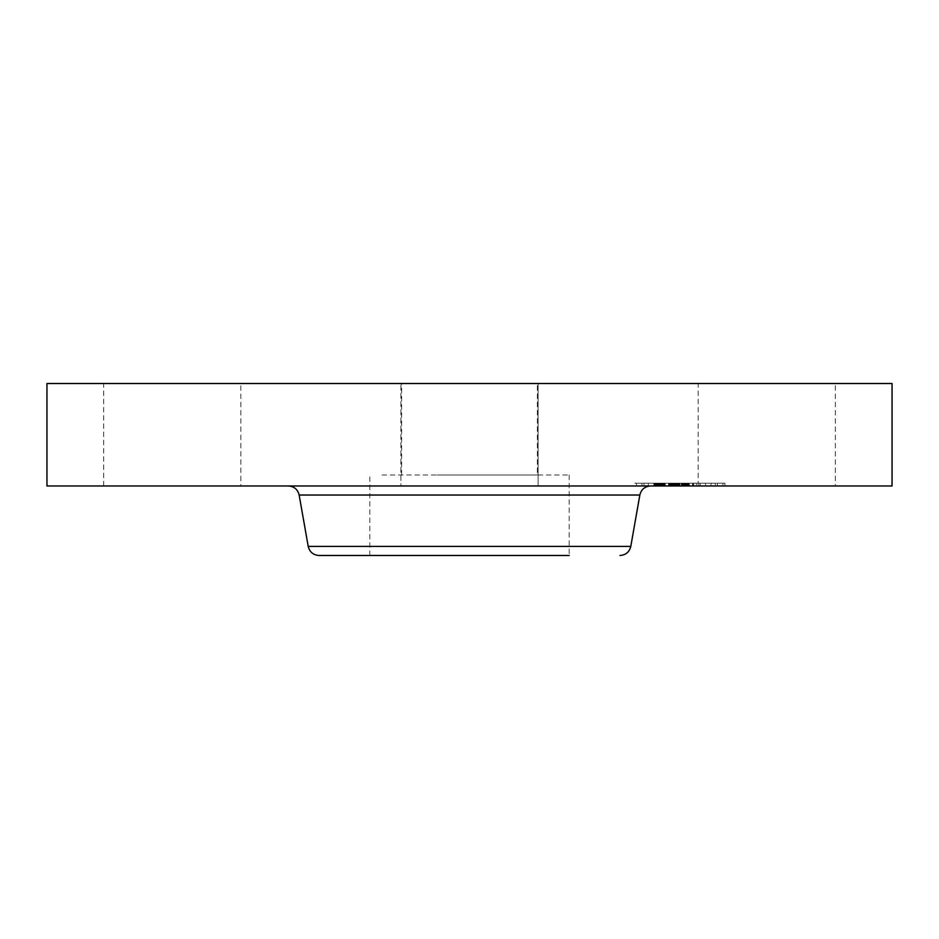 <?xml version="1.0" encoding="UTF-8"?>
<svg xmlns="http://www.w3.org/2000/svg" width="939" height="939" viewBox="0 0 939 939"><rect width="100%" height="100%" fill="white"/><g stroke="black" fill="none" stroke-linecap="round" stroke-linejoin="round"><path stroke-width="0.7" stroke-dasharray="4.7 3.52" d="M382.009 474.993L569.198 474.993L382.009 474.993M436.964 474.993L537.366 474.993L436.964 474.993M541.639 555.477L382.009 555.477M502.036 383.523L401.634 383.523L537.366 383.523L537.366 474.993M569.198 474.993L569.198 555.477L319.014 555.477M395.401 383.523L605.15 383.523L395.401 383.523M892.05 383.523L46.95 383.523M826.942 383.523L698.158 383.523L826.942 383.523M502.388 383.523L400.906 383.523L502.388 383.523M232.449 383.523L103.654 383.523L232.449 383.523M672.078 485.968L46.95 485.968M826.942 485.968L698.158 485.968L835.346 485.968L835.346 383.523M502.388 485.968L400.906 485.968L538.094 485.968L538.094 383.523L538.094 485.968M232.449 485.968L103.654 485.968L240.842 485.968L240.842 383.523M436.612 485.968L400.906 485.968L400.906 383.523L400.906 485.968M556.346 485.968L288.343 485.968L556.346 485.968M647.675 485.968L724.955 485.968L647.675 485.968M647.675 483.221C630.128 483.221 630.128 483.221 647.675 483.221L724.955 483.221L634.412 483.221L634.412 485.968M704.907 483.221L644.013 483.221L704.907 483.221M653.004 483.221L648.321 483.221L653.004 483.221M641.149 483.221L636.466 483.221L641.149 483.221M710.248 483.221L705.565 483.221L710.248 483.221M681.632 483.221L676.937 483.221L681.632 483.221M718.218 483.221L722.901 483.221L718.218 483.221M704.907 485.968L644.013 485.968L704.907 485.968M653.004 485.968L648.321 485.968L653.004 485.968M641.149 485.968L636.466 485.968L641.149 485.968M710.248 485.968L705.565 485.968L710.248 485.968M681.632 485.968L676.937 485.968L681.632 485.968M718.218 485.968L722.901 485.968L718.218 485.968M670.399 485.968L699.895 485.968L670.094 485.968L670.399 483.221L699.895 483.221L670.399 483.221M670.552 485.968L676.456 485.968L670.094 485.968L670.552 483.221L676.456 483.221L670.552 483.221M676.103 485.968L700.107 485.968L675.857 485.968L676.103 483.221L700.107 483.221L676.103 483.221M654.295 485.968L686.961 485.968L654.295 485.968L654.295 483.221L686.961 483.221L654.295 483.221M654.929 485.968L660.974 485.968L654.084 485.968L654.929 485.968L654.929 483.221L660.974 483.221L654.929 483.221M669.425 485.968L663.38 485.968L669.425 485.968L669.577 483.221L663.38 483.221L669.425 483.221M672.981 485.968L687.653 485.968L670.117 485.968L672.981 485.968L672.981 483.221L687.653 483.221L670.117 483.221L672.981 483.221L672.958 485.968M673.216 485.968L673.216 483.221M673.498 485.968L673.498 483.221M673.791 485.968L673.791 483.221M674.085 485.968L674.085 483.221L674.085 485.968M674.39 485.968L674.39 483.221M674.695 485.968L674.695 483.221M675.012 485.968L675.012 483.221M675.341 485.968L675.341 483.221L675.305 485.968M675.681 485.968L675.681 483.221L675.646 485.968M676.021 485.968L676.021 483.221L676.033 485.968M676.362 485.968L676.362 483.221L676.362 485.968M676.139 485.968L676.139 483.221L676.115 485.968M675.939 485.968L675.939 483.221L675.963 485.968M675.775 485.968L675.81 483.221M675.622 485.968L675.622 483.221M675.505 485.968L675.517 483.221M675.411 485.968L675.446 483.221M675.352 485.968L675.352 483.221L675.352 485.968M676.186 485.968L676.186 483.221L676.197 485.968M676.42 485.968L676.42 483.221L676.456 485.968M676.69 485.968L676.69 483.221L676.667 485.968M676.984 485.968L676.984 483.221L676.937 485.968M677.242 485.968L677.242 483.221L677.23 485.968M677.5 485.968L677.5 483.221L677.477 485.968M677.758 485.968L677.758 483.221L677.794 485.968M678.028 485.968L678.017 483.221M678.298 485.968L678.298 483.221L678.334 485.968M693.628 485.968L693.628 483.221M693.51 485.968L693.51 483.221M699.895 485.968L699.895 483.221M696.304 485.968L696.304 483.221M682.383 485.968L682.383 483.221L682.348 485.968M683.357 485.968L683.357 483.221M683.651 485.968L683.662 483.221M683.932 485.968L683.932 483.221L683.932 485.968M684.202 485.968L684.202 483.221M684.472 485.968L684.472 483.221M684.742 485.968L684.742 483.221M685.001 485.968L685.001 483.221L685.001 485.968M685.247 485.968L685.247 483.221M685.74 485.968L685.74 483.221M686.221 485.968L686.221 483.221L686.256 485.968M686.714 485.968L686.714 483.221M687.242 485.968L687.231 483.221M687.524 485.968L687.524 483.221L687.548 485.968M687.806 485.968L687.806 483.221M688.087 485.968L688.087 483.221M688.393 485.968L688.393 483.221M688.698 485.968L688.686 483.221M689.062 485.968L689.062 483.221M688.357 485.968L688.357 483.221M688.017 485.968L688.017 483.221M687.7 485.968L687.7 483.221L687.7 485.968M687.383 485.968L687.383 483.221M687.066 485.968L687.066 483.221M686.773 485.968L686.773 483.221M686.479 485.968L686.479 483.221M686.198 485.968L686.198 483.221M685.658 485.968L685.658 483.221L685.634 485.968M685.388 485.968L685.388 483.221M685.106 485.968L685.106 483.221M684.824 485.968L684.824 483.221M684.531 485.968L684.531 483.221M684.238 485.968L684.238 483.221M683.31 485.968L683.31 483.221L683.322 485.968M682.993 485.968L682.993 483.221M682.172 485.968L682.172 483.221M681.338 485.968L681.338 483.221M681.585 485.968L681.585 483.221M681.843 485.968L681.843 483.221M682.09 485.968L682.09 483.221M682.606 485.968L682.606 483.221M682.97 485.968L682.97 483.221M684.003 485.968L684.003 483.221M684.343 485.968L684.343 483.221M684.672 485.968L684.672 483.221M685.317 485.968L685.317 483.221M685.94 485.968L685.94 483.221M686.573 485.968L686.573 483.221M686.89 485.968L686.89 483.221M687.888 485.968L687.888 483.221M688.24 485.968L688.24 483.221M688.592 485.968L688.592 483.221M688.944 485.968L688.944 483.221L688.944 485.968M689.308 485.968L689.308 483.221M689.214 485.968L689.214 483.221M688.44 485.968L688.44 483.221M688.181 485.968L688.181 483.221M687.935 485.968L687.935 483.221M687.465 485.968L687.465 483.221M686.996 485.968L686.996 483.221M670.094 485.968L670.117 483.221M671.045 485.968L671.045 483.221M671.573 485.968L671.573 483.221M672.136 485.968L672.136 483.221M672.723 485.968L672.723 483.221M673.357 485.968L673.357 483.221M674.014 485.968L674.014 483.221M674.718 485.968L674.718 483.221M674.789 485.968L674.789 483.221M673.427 485.968L673.427 483.221M672.805 485.968L672.805 483.221M672.23 485.968L672.23 483.221M671.678 485.968L671.678 483.221M671.162 485.968L671.162 483.221M670.692 485.968L670.692 483.221M670.258 485.968L670.258 483.221M676.338 485.968L676.338 483.221L676.326 485.968M676.491 485.968L676.491 483.221L676.503 485.968M676.855 485.968L676.843 483.221M677.066 485.968L677.066 483.221L677.066 485.968M677.301 485.968L677.301 483.221M677.559 485.968L677.559 483.221L677.535 485.968M677.841 485.968L677.841 483.221M678.251 485.968L678.251 483.221M678.474 485.968L678.474 483.221L678.51 485.968M692.559 485.968L692.559 483.221M692.959 485.968L692.959 483.221M700.107 485.968L700.107 483.221M700.048 485.968L700.048 483.221M693.346 485.968L693.346 483.221M693.088 485.968L693.088 483.221M677.735 485.968L677.735 483.221M677.019 485.968L677.042 483.221M676.632 485.968L676.632 483.221M675.88 485.968L675.88 483.221L675.88 485.968M675.857 485.968L675.857 483.221M655.751 485.968L655.751 483.221M656.056 485.968L656.056 483.221M656.349 485.968L656.349 483.221M656.631 485.968L656.631 483.221M657.124 485.968L657.124 483.221M657.546 485.968L657.546 483.221M658.039 485.968L658.039 483.221M658.321 485.968L658.321 483.221M658.615 485.968L658.568 483.221M658.932 485.968L658.932 483.221M660.786 485.968L660.786 483.221L660.774 485.968M660.598 485.968L660.598 483.221M660.446 485.968L660.446 483.221M660.317 485.968L660.317 483.221M660.211 485.968L660.211 483.221L660.234 485.968M660.129 485.968L660.14 483.221M660.082 485.968L660.058 483.221M660.352 485.968L660.352 483.221L660.363 485.968M660.516 485.968L660.516 483.221M660.704 485.968L660.692 483.221M660.939 485.968L660.915 483.221M661.209 485.968L661.209 483.221L661.209 485.968M661.502 485.968L661.502 483.221L661.514 485.968M661.842 485.968L661.842 483.221M662.218 485.968L662.218 483.221M662.629 485.968L662.629 483.221M663.439 485.968L663.439 483.221M664.789 485.968L664.789 483.221L664.789 485.968M665.281 485.968L665.281 483.221M671.831 485.968L671.831 483.221M670.986 485.968L670.986 483.221M665.199 485.968L665.199 483.221L665.235 485.968M664.413 485.968L664.413 483.221M664.049 485.968L664.049 483.221M662.899 485.968L662.899 483.221M662.359 485.968L662.359 483.221M661.901 485.968L661.901 483.221L661.854 485.968M661.197 485.968L661.197 483.221M660.645 485.968L660.645 483.221M660.81 485.968L660.81 483.221L660.845 485.968M661.044 485.968L661.044 483.221M661.408 485.968L661.408 483.221M661.69 485.968L661.69 483.221M662.042 485.968L662.042 483.221M662.265 485.968L662.265 483.221M662.5 485.968L662.5 483.221M662.758 485.968L662.758 483.221M663.04 485.968L663.04 483.221M663.345 485.968L663.345 483.221M663.662 485.968L663.662 483.221L663.662 485.968M663.92 485.968L663.92 483.221L663.92 485.968M664.202 485.968L664.202 483.221M664.519 485.968L664.519 483.221M664.859 485.968L664.859 483.221M670.634 485.968L670.634 483.221M668.521 485.968L668.521 483.221M669.777 485.968L669.777 483.221L669.8 485.968M673.005 485.968L673.005 483.221M680.059 485.968L680.059 483.221L680.082 485.968M686.961 485.968L686.961 483.221M682.864 485.968L682.864 483.221M678.052 485.968L678.052 483.221M678.615 485.968L678.615 483.221M678.92 485.968L678.92 483.221L678.897 485.968M679.226 485.968L679.226 483.221M679.543 485.968L679.543 483.221L679.554 485.968M679.179 485.968L679.179 483.221M678.85 485.968L678.85 483.221M678.521 485.968L678.521 483.221M678.204 485.968L678.204 483.221M677.899 485.968L677.899 483.221M677.594 485.968L677.594 483.221M676.737 485.968L676.737 483.221L676.749 485.968M677.359 485.968L677.359 483.221M677.676 485.968L677.676 483.221M678.369 485.968L678.369 483.221M678.733 485.968L678.733 483.221M679.12 485.968L679.12 483.221M679.39 485.968L679.39 483.221M678.416 485.968L678.416 483.221M677.935 485.968L677.935 483.221M677.453 485.968L677.453 483.221M675.564 485.968L675.564 483.221M675.094 485.968L675.094 483.221M674.636 485.968L674.636 483.221M668.732 485.968L668.732 483.221M668.814 485.968L668.814 483.221M655.739 485.968L655.739 483.221L655.704 485.968M656.514 485.968L656.514 483.221M657.253 485.968L657.253 483.221M657.946 485.968L657.946 483.221M659.237 485.968L659.26 483.221M659.824 485.968L659.824 483.221L659.835 485.968M660.88 485.968L660.88 483.221M660.974 485.968L660.974 483.221M660.422 485.968L660.422 483.221L660.387 485.968M657.899 485.968L657.899 483.221M657.194 485.968L657.194 483.221M656.455 485.968L656.455 483.221M654.917 485.968L654.917 483.221M654.096 485.968L654.096 483.221L654.084 485.968M669.577 485.968L669.577 483.221M663.533 485.968L663.533 483.221M663.38 485.968L663.38 483.221M678.967 485.968L678.967 483.221M687.653 485.968L687.653 483.221L687.63 485.968M679.965 485.968L679.965 483.221M679.484 485.968L679.484 483.221M670.141 485.968L670.141 483.221M630.785 546.404L308.215 546.404M639.846 495.029L299.154 495.029M654.683 485.968L654.683 483.221M655.058 485.968L655.058 483.221M655.41 485.968L655.41 483.221M659.624 485.968L659.624 483.221M660 485.968L660 483.221M663.286 485.968L663.286 483.221M369.802 555.477L369.802 474.993M401.634 474.993L401.634 383.523M698.158 485.968L698.158 383.523M103.654 485.968L103.654 383.523M724.955 483.221L724.955 485.968M715.354 483.221L715.354 485.968M644.013 483.221L644.013 485.968M653.814 483.221L653.814 485.968L653.814 483.221M648.321 483.221L648.321 485.968L648.321 483.221M641.959 483.221L641.959 485.968M636.466 483.221L636.466 485.968M711.046 483.221L711.046 485.968L711.046 483.221M705.565 483.221L705.565 485.968L705.565 483.221M682.43 483.221L682.43 485.968L682.43 483.221M717.419 483.221L717.419 485.968M722.901 483.221L722.901 485.968"/><path stroke-width="1.41" d="M382.009 555.477L569.198 555.477M619.986 555.477C625.773 555.055 629.376 552.038 630.785 546.404L308.215 546.404C309.624 552.038 313.227 555.055 319.014 555.477L541.639 555.477M46.95 383.523L892.05 383.523L892.05 485.968L46.95 485.968L46.95 383.523M308.215 546.404L299.154 495.029L639.846 495.029C641.267 489.407 644.87 486.379 650.657 485.968M630.785 546.404L639.846 495.029M299.154 495.029C297.733 489.407 294.13 486.379 288.343 485.968"/></g></svg>
